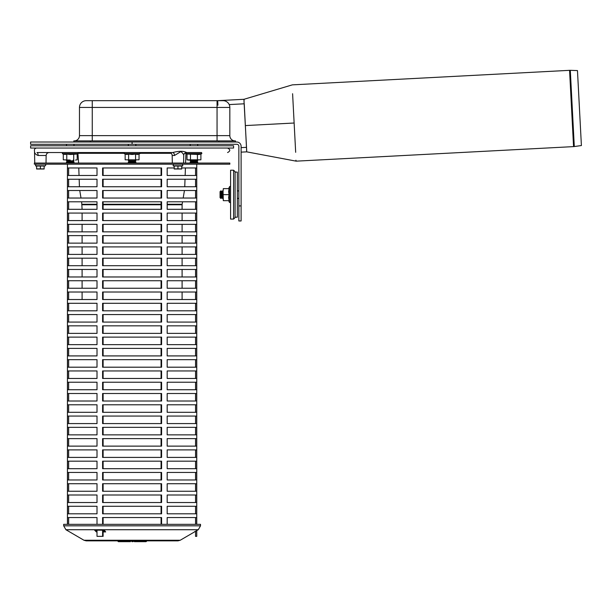 <?xml version="1.0" encoding="UTF-8"?>
<svg xmlns="http://www.w3.org/2000/svg" width="612" height="612" viewBox="0 0 612 612"><rect width="100%" height="100%" fill="white"/><g stroke="black" fill="none" stroke-linecap="round" stroke-linejoin="round"><path stroke-width="0.92" d="M139.039 159.816L125.154 159.816L139.039 159.816L139.039 154.056L139.964 153.62L124.228 153.62L124.465 152.549M128.619 159.816L128.619 154.056L126.891 154.484L125.154 154.056L125.154 159.816M128.619 154.056L132.093 154.484L135.566 154.056L135.566 159.816M135.566 154.056L137.302 154.484L139.039 154.056M70.242 160.069L63.296 159.816L70.242 160.069M77.189 159.816L75.452 160.069L77.189 159.816L77.189 154.056L78.114 153.62L62.37 153.62L62.608 152.549L77.869 152.549L78.611 163.075M66.769 159.816L66.769 154.056L65.033 154.484L63.296 154.056L63.296 159.816M66.769 154.056L70.242 154.484L77.189 154.056M73.715 154.056L73.715 159.816M43.383 152.549L62.608 152.549M187.341 152.549L186.668 152.549L187.341 152.549M187.938 160.069L200.897 159.816L187.004 159.816L187.004 154.056L199.16 154.484L201.822 153.62L186.079 153.62L186.316 152.549L187.938 152.549L186.668 152.549C183.654 150.912 178.987 150.912 172.66 152.549L37.363 152.549M200.897 159.816L200.897 154.056L201.822 153.62L201.578 152.549L186.668 152.549A3.006 2.983 90 0 0 183.699 155.234M190.477 154.056L190.477 159.816M197.424 154.056L197.424 159.816M44.883 164.2A0.826 0.826 0 0 1 45.234 165.775L35.511 165.775L35.863 164.2M40.377 168.858L36.613 168.858L36.613 166.02L44.133 166.02L44.133 168.858L40.377 168.858L40.377 166.02M44.133 169.011L36.613 169.011M174.198 166.02L181.718 166.02L181.718 168.858L174.198 168.858L174.198 166.02M181.718 169.011L174.198 169.011M177.954 166.02L177.954 168.858M235.092 140.898A5.263 5.263 0 0 1 229.829 135.635L229.829 107.437A6.763 6.763 0 0 0 223.066 100.674L86.238 100.674A6.763 6.763 0 0 0 79.468 107.437L79.468 135.635A5.263 5.263 0 0 1 74.205 140.898M217.918 105.18L217.681 100.674L243.951 99.297L243.943 99.832L243.951 99.297A0.75 0.75 -93 0 0 243.951 99.297L244.096 100.881M132.093 142.022L30.6 142.022L30.6 144.279L132.093 144.279L132.093 142.022L236.821 142.022L235.467 142.022L235.467 140.898L73.83 140.898L73.83 142.022M238.856 205.923L238.856 220.963L241.105 220.963L241.105 205.923L238.856 205.923L238.856 146.306A2.027 2.027 0 0 0 236.821 144.279L132.093 144.279M241.105 220.963L238.856 220.963M236.821 142.022A4.284 4.284 0 0 1 241.105 146.306L241.105 205.923M222.317 198.41L221.559 197.653L221.559 191.64L222.317 190.89L223.066 191.64L223.311 188.634L223.066 191.64L222.317 190.89L222.317 198.41L223.066 197.653L223.066 191.64L223.311 200.667L223.066 197.653L222.317 198.41L221.559 197.653L220.878 198.479L220.06 197.653L220.878 198.479L220.878 190.822L220.06 191.64L220.06 197.653M129.086 163.075L128.268 162.249L135.925 162.249L135.107 163.075M128.268 162.249L129.086 161.568L135.107 161.568L135.925 162.249M129.086 161.568L128.336 160.818L135.856 160.818L135.107 161.568M135.107 160.069L135.856 160.818M135.856 144.279L135.856 145.778M67.236 163.075L66.41 162.249L74.067 162.249L73.249 163.075M66.41 162.249L67.236 161.568L73.249 161.568L74.067 162.249M67.236 161.568L66.486 160.818L73.998 160.818L73.249 161.568M190.944 163.075L190.118 162.249L197.775 162.249L196.957 161.568L197.775 162.249L196.957 163.075M190.944 161.568L196.957 161.568L197.707 160.818L190.194 160.818L190.944 161.568L190.118 162.249M238.856 198.41L237.349 198.41M574.293 146.543L581.4 145.549L577.468 70.579L570.3 70.326L574.293 146.543A8.423 8.423 0 0 1 573.559 146.612L569.565 70.334L292.337 84.861L243.958 99.297M295.673 152.311C296.545 164.024 296.545 164.024 295.673 152.311L292.597 93.72C292.245 81.985 292.245 81.985 292.597 93.72C291.733 82.062 291.733 82.062 292.597 93.72L295.673 152.311C296.024 164.001 296.024 164.001 295.673 152.311M573.559 146.612L296.33 161.147L295.91 160.222M243.981 100.796L244.142 103.803L229.202 104.583M246.682 150.361L243.943 99.832L244.395 99.282M244.242 103.795L246.705 151.852A0.75 0.75 -93 0 0 246.72 151.852L246.582 150.353M246.521 147.347L241.105 147.63L241.105 146.306M295.94 161.117L246.713 151.852L241.105 152.143M235.092 172.094L237.349 172.094L237.349 217.206L235.092 217.206M233.593 170.213L233.593 219.081L235.092 217.581L235.092 171.72L233.593 170.213L230.586 170.213L230.586 219.081L233.593 219.081M223.311 188.634L229.079 188.634L228.643 191.64L229.079 194.647L223.311 194.647M229.079 194.647L228.643 197.653L229.079 200.667L223.311 200.667M228.643 188.634L229.508 186.782A0.566 0.566 0 0 1 230.586 187.02A0.566 0.566 0 0 0 229.508 186.782L229.508 202.518L230.586 202.281L229.508 202.518L228.643 200.667M30.6 148.035L233.593 148.035L233.593 145.778L30.6 145.778L30.6 148.035M132.093 163.075L34.356 163.075L34.356 164.2L229.829 164.2L229.829 163.075L132.093 163.075M200.514 525.823L63.679 525.823L63.679 524.323L200.514 524.323L200.514 525.823L198.273 529.724L65.92 529.724L83.959 540.251L180.226 540.251L177.954 540.863L146.643 540.863A0.811 0.811 0 0 1 145.832 541.674A0.811 0.811 0 0 0 146.643 540.863A0.811 0.811 0 0 1 145.832 541.674L141.632 541.674M133.554 540.863L131.45 540.863A0.811 0.811 0 0 0 132.261 541.674L132.743 541.674A0.811 0.811 0 0 0 133.554 540.863L134.357 541.674L144.218 541.674L144.218 540.863L138.236 540.863L138.236 541.674M129.109 541.674L130.471 541.674L130.471 540.863L129.866 540.863A0.811 0.757 90 0 1 129.109 541.674L122.232 541.674L126.569 541.674L126.569 540.863L122.232 540.863L122.232 541.674L118.353 541.674L117.55 540.863L86.238 540.863L177.954 540.863M128.375 541.674L127.931 541.674M128.864 541.674L130.157 541.674M128.199 540.863L129.667 540.863M126.921 540.863L127.571 540.863M194.44 531.82L198.273 529.724M97.01 531.927L96.352 531.927L94.63 530.168L104.4 530.168L105.669 531.927L103.114 531.927M96.352 531.927L97.01 530.948M103.114 530.948L104.966 530.948M95.916 530.168L96.681 530.948M97.01 530.168L97.01 536.349L102.602 536.349L102.602 530.168M102.602 524.323L102.602 517.553L161.591 517.553L161.591 524.323M132.093 513.797L102.602 513.797L102.602 506.277L161.591 506.277L161.591 513.797L132.093 513.797M132.093 502.521L102.602 502.521L102.602 495.001L161.591 495.001L161.591 502.521L132.093 502.521M132.093 491.245L102.602 491.245L102.602 483.725L161.591 483.725L161.591 491.245L132.093 491.245M132.093 479.969L102.602 479.969L102.602 472.449L161.591 472.449L161.591 479.969L132.093 479.969M132.093 468.685L102.602 468.685L102.602 461.173L161.591 461.173L161.591 468.685L132.093 468.685M132.093 457.409L102.602 457.409L102.602 449.889L161.591 449.889L161.591 457.409L132.093 457.409M132.093 446.133L102.602 446.133L102.602 438.613L161.591 438.613L161.591 446.133L132.093 446.133M132.093 434.857L102.602 434.857L102.602 427.337L161.591 427.337L161.591 434.857L132.093 434.857M132.093 423.581L102.602 423.581L102.602 416.061L161.591 416.061L161.591 423.581L132.093 423.581M132.093 412.304L102.602 412.304L102.602 404.784L161.591 404.784L161.591 412.304L132.093 412.304M132.093 401.021L102.602 401.021L102.602 393.508L161.591 393.508L161.591 401.021L132.093 401.021M132.093 389.745L102.602 389.745L102.602 382.232L161.591 382.232L161.591 389.745L132.093 389.745M132.093 378.468L102.602 378.468L102.602 370.948L161.591 370.948L161.591 378.468L132.093 378.468M132.093 367.192L102.602 367.192L102.602 359.672L161.591 359.672L161.591 367.192L132.093 367.192M132.093 355.916L102.602 355.916L102.602 348.396L161.591 348.396L161.591 355.916L132.093 355.916M132.093 344.64L102.602 344.64L102.602 337.12L161.591 337.12L161.591 344.64L132.093 344.64M132.093 333.364L102.602 333.364L102.602 325.844L161.591 325.844L161.591 333.364L132.093 333.364M132.093 322.08L102.602 322.08L102.602 314.568L161.591 314.568L161.591 322.08L132.093 322.08M132.093 310.804L102.602 310.804L102.602 303.284L161.591 303.284L161.591 310.804L132.093 310.804M132.093 299.528L102.602 299.528L102.602 292.008L161.591 292.008L161.591 299.528L132.093 299.528M132.093 288.252L102.602 288.252L102.602 280.732L161.591 280.732L161.591 288.252L132.093 288.252M132.093 276.976L102.602 276.976L102.602 269.456L161.591 269.456L161.591 276.976L132.093 276.976M132.093 265.7L102.602 265.7L102.602 258.18L161.591 258.18L161.591 265.7L132.093 265.7M132.093 254.416L102.602 254.416L102.602 246.904L161.591 246.904L161.591 254.416L132.093 254.416M132.093 243.14L102.602 243.14L102.602 235.62L161.591 235.62L161.591 243.14L132.093 243.14M132.093 231.864L102.602 231.864L102.602 224.344L161.591 224.344L161.591 231.864L132.093 231.864M132.093 220.588L102.602 220.588L102.602 213.068L161.591 213.068L161.591 220.588L132.093 220.588M132.093 209.312L102.602 209.312L102.602 201.792L161.591 201.792L161.591 209.312L132.093 209.312M132.093 198.036L102.602 198.036L102.602 190.516L161.591 190.516L161.591 198.036L132.093 198.036M132.093 186.752L102.602 186.752L102.602 179.24L161.591 179.24L161.591 186.752L132.093 186.752M132.093 175.476L102.602 175.476L102.602 167.963L161.591 167.963L161.591 175.476L132.093 175.476M196.674 530.52L196.75 536.349L196.75 530.466M67.519 524.323L67.519 517.553L97.01 517.553L97.01 524.323M167.175 524.323L167.175 517.553L196.674 517.553L196.674 524.323M67.519 513.797L67.519 506.277L97.01 506.277L97.01 513.797L67.519 513.797M167.175 513.797L167.175 506.277L196.674 506.277L196.674 513.797L167.175 513.797M67.519 502.521L67.519 495.001L97.01 495.001L97.01 502.521L67.519 502.521M167.175 502.521L167.175 495.001L196.674 495.001L196.674 502.521L167.175 502.521M67.519 491.245L67.519 483.725L97.01 483.725L97.01 491.245L67.519 491.245M167.175 491.245L167.175 483.725L196.674 483.725L196.674 491.245L167.175 491.245M67.519 457.409L67.519 449.889L97.01 449.889L97.01 457.409L67.519 457.409M167.175 457.409L167.175 449.889L196.674 449.889L196.674 457.409L167.175 457.409M67.519 446.133L67.519 438.613L97.01 438.613L97.01 446.133L67.519 446.133M167.175 446.133L167.175 438.613L196.674 438.613L196.674 446.133L167.175 446.133M67.519 479.969L67.519 472.449L97.01 472.449L97.01 479.969L67.519 479.969M167.175 479.969L167.175 472.449L196.674 472.449L196.674 479.969L167.175 479.969M67.519 468.685L67.519 461.173L97.01 461.173L97.01 468.685L67.519 468.685M167.175 468.685L167.175 461.173L196.674 461.173L196.674 468.685L167.175 468.685M67.519 434.857L67.519 427.337L97.01 427.337L97.01 434.857L67.519 434.857M167.175 434.857L167.175 427.337L196.674 427.337L196.674 434.857L167.175 434.857M67.519 423.581L67.519 416.061L97.01 416.061L97.01 423.581L67.519 423.581M167.175 423.581L167.175 416.061L196.674 416.061L196.674 423.581L167.175 423.581M67.519 412.304L67.519 404.784L97.01 404.784L97.01 412.304L67.519 412.304M167.175 412.304L167.175 404.784L196.674 404.784L196.674 412.304L167.175 412.304M67.519 401.021L67.519 393.508L97.01 393.508L97.01 401.021L67.519 401.021M167.175 401.021L167.175 393.508L196.674 393.508L196.674 401.021L167.175 401.021M67.519 367.192L67.519 359.672L97.01 359.672L97.01 367.192L67.519 367.192M167.175 367.192L167.175 359.672L196.674 359.672L196.674 367.192L167.175 367.192M67.519 355.916L67.519 348.396L97.01 348.396L97.01 355.916L67.519 355.916M167.175 355.916L167.175 348.396L196.674 348.396L196.674 355.916L167.175 355.916M67.519 389.745L67.519 382.232L97.01 382.232L97.01 389.745L67.519 389.745M167.175 389.745L167.175 382.232L196.674 382.232L196.674 389.745L167.175 389.745M67.519 378.468L67.519 370.948L97.01 370.948L97.01 378.468L67.519 378.468M167.175 378.468L167.175 370.948L196.674 370.948L196.674 378.468L167.175 378.468M67.519 344.64L67.519 337.12L97.01 337.12L97.01 344.64L67.519 344.64M167.175 344.64L167.175 337.12L196.674 337.12L196.674 344.64L167.175 344.64M67.519 333.364L67.519 325.844L97.01 325.844L97.01 333.364L67.519 333.364M167.175 333.364L167.175 325.844L196.674 325.844L196.674 333.364L167.175 333.364M67.519 322.08L67.519 314.568L97.01 314.568L97.01 322.08L67.519 322.08M167.175 322.08L167.175 314.568L196.674 314.568L196.674 322.08L167.175 322.08M67.519 310.804L67.519 303.284L97.01 303.284L97.01 310.804L67.519 310.804M167.175 310.804L167.175 303.284L196.674 303.284L196.674 310.804L167.175 310.804M67.519 276.976L67.519 269.456L97.01 269.456L97.01 276.976L67.519 276.976M167.175 276.976L167.175 269.456L196.674 269.456L196.674 276.976L167.175 276.976M67.519 265.7L67.519 258.18L97.01 258.18L97.01 265.7L67.519 265.7M167.175 265.7L167.175 258.18L196.674 258.18L196.674 265.7L167.175 265.7M67.519 299.528L67.519 292.008L97.01 292.008L97.01 299.528L67.519 299.528M167.175 299.528L167.175 292.008L196.674 292.008L196.674 299.528L167.175 299.528M67.519 288.252L67.519 280.732L97.01 280.732L97.01 288.252L67.519 288.252M167.175 288.252L167.175 280.732L196.674 280.732L196.674 288.252L167.175 288.252M67.519 254.416L67.519 246.904L97.01 246.904L97.01 254.416L67.519 254.416M167.175 254.416L167.175 246.904L196.674 246.904L196.674 254.416L167.175 254.416M67.519 243.14L67.519 235.62L97.01 235.62L97.01 243.14L67.519 243.14M167.175 243.14L167.175 235.62L196.674 235.62L196.674 243.14L167.175 243.14M67.519 231.864L67.519 224.344L97.01 224.344L97.01 231.864L67.519 231.864M167.175 231.864L167.175 224.344L196.674 224.344L196.674 231.864L167.175 231.864M67.519 220.588L67.519 213.068L97.01 213.068L97.01 220.588L67.519 220.588M167.175 220.588L167.175 213.068L196.674 213.068L196.674 220.588L167.175 220.588M67.519 186.752L67.519 179.24L97.01 179.24L97.01 186.752L67.519 186.752M167.175 186.752L167.175 179.24L196.674 179.24L196.674 186.752L167.175 186.752M67.519 175.476L67.519 167.963L97.01 167.963L97.01 175.476L67.519 175.476M181.718 167.963L196.674 167.963L196.674 175.476L167.175 175.476L167.175 167.963L174.198 167.963M67.519 209.312L67.519 201.792L97.01 201.792L97.01 209.312L67.519 209.312M167.175 209.312L167.175 201.792L196.674 201.792L196.674 209.312L167.175 209.312M67.519 198.036L67.519 190.516L97.01 190.516L97.01 198.036L67.519 198.036M167.175 198.036L167.175 190.516L196.674 190.516L196.674 198.036L167.175 198.036M161.071 198.036L161.071 190.516M103.114 190.516L103.114 198.036M161.071 209.312L161.071 201.792M103.114 201.792L103.114 209.312M161.071 175.476L161.071 167.963M103.114 167.963L103.114 175.476M161.071 186.752L161.071 179.24M103.114 179.24L103.114 186.752M161.071 220.588L161.071 213.068M103.114 213.068L103.114 220.588M161.071 231.864L161.071 224.344M103.114 224.344L103.114 231.864M161.071 243.14L161.071 235.62M103.114 235.62L103.114 243.14M161.071 254.416L161.071 246.904M103.114 246.904L103.114 254.416M161.071 288.252L161.071 280.732M103.114 280.732L103.114 288.252M161.071 299.528L161.071 292.008M103.114 292.008L103.114 299.528M161.071 265.7L161.071 258.18M103.114 258.18L103.114 265.7M161.071 276.976L161.071 269.456M103.114 269.456L103.114 276.976M161.071 310.804L161.071 303.284M103.114 303.284L103.114 310.804M161.071 322.08L161.071 314.568M103.114 314.568L103.114 322.08M161.071 333.364L161.071 325.844M103.114 325.844L103.114 333.364M161.071 344.64L161.071 337.12M103.114 337.12L103.114 344.64M161.071 378.468L161.071 370.948M103.114 370.948L103.114 378.468M161.071 389.745L161.071 382.232M103.114 382.232L103.114 389.745M161.071 355.916L161.071 348.396M103.114 348.396L103.114 355.916M161.071 367.192L161.071 359.672M103.114 359.672L103.114 367.192M161.071 401.021L161.071 393.508M103.114 393.508L103.114 401.021M161.071 412.304L161.071 404.784M103.114 404.784L103.114 412.304M161.071 423.581L161.071 416.061M103.114 416.061L103.114 423.581M161.071 434.857L161.071 427.337M103.114 427.337L103.114 434.857M161.071 468.685L161.071 461.173M103.114 461.173L103.114 468.685M161.071 479.969L161.071 472.449M103.114 472.449L103.114 479.969M161.071 446.133L161.071 438.613M103.114 438.613L103.114 446.133M161.071 457.409L161.071 449.889M103.114 449.889L103.114 457.409M161.071 491.245L161.071 483.725M103.114 483.725L103.114 491.245M161.071 502.521L161.071 495.001M103.114 495.001L103.114 502.521M161.071 513.797L161.071 506.277M103.114 506.277L103.114 513.797M161.071 524.323L161.071 517.553M103.114 517.553L103.114 524.323M103.114 530.168L103.114 536.349L102.602 536.349M196.674 536.349L195.542 536.349L195.542 531.178M68.643 517.553L68.643 524.323M195.542 524.323L195.542 517.553M68.643 506.277L68.643 513.797M195.542 513.797L195.542 506.277M68.643 495.001L68.643 502.521M195.542 502.521L195.542 495.001M68.643 483.725L68.643 491.245M195.542 491.245L195.542 483.725M68.643 449.889L68.643 457.409M195.542 457.409L195.542 449.889M68.643 438.613L68.643 446.133M195.542 446.133L195.542 438.613M68.643 472.449L68.643 479.969M195.542 479.969L195.542 472.449M68.643 461.173L68.643 468.685M195.542 468.685L195.542 461.173M68.643 427.337L68.643 434.857M195.542 434.857L195.542 427.337M68.643 416.061L68.643 423.581M195.542 423.581L195.542 416.061M68.643 404.784L68.643 412.304M195.542 412.304L195.542 404.784M68.643 393.508L68.643 401.021M195.542 401.021L195.542 393.508M68.643 359.672L68.643 367.192M195.542 367.192L195.542 359.672M68.643 348.396L68.643 355.916M195.542 355.916L195.542 348.396M68.643 382.232L68.643 389.745M195.542 389.745L195.542 382.232M68.643 370.948L68.643 378.468M195.542 378.468L195.542 370.948M68.643 337.12L68.643 344.64M195.542 344.64L195.542 337.12M68.643 325.844L68.643 333.364M195.542 333.364L195.542 325.844M68.643 314.568L68.643 322.08M195.542 322.08L195.542 314.568M68.643 303.284L68.643 310.804M195.542 310.804L195.542 303.284M68.643 269.456L68.643 276.976M195.542 276.976L195.542 269.456M68.643 258.18L68.643 265.7M195.542 265.7L195.542 258.18M68.643 292.008L68.643 299.528M195.542 299.528L195.542 292.008M68.643 280.732L68.643 288.252M195.542 288.252L195.542 280.732M68.643 246.904L68.643 254.416M195.542 254.416L195.542 246.904M68.643 235.62L68.643 243.14M195.542 243.14L195.542 235.62M68.643 224.344L68.643 231.864M195.542 231.864L195.542 224.344M68.643 213.068L68.643 220.588M195.542 220.588L195.542 213.068M68.643 179.24L68.643 186.752M195.542 186.752L195.542 179.24M68.643 167.963L68.643 175.476M195.542 175.476L195.542 167.963M68.643 201.792L68.643 209.312M195.542 209.312L195.542 201.792M68.643 190.516L68.643 198.036M195.542 198.036L195.542 190.516M76.255 152.549L83.821 152.549M36.957 152.549C33.645 150.912 33.645 150.912 36.957 152.549A3.006 1.17 -90 0 1 38.128 155.502C35.81 154.645 34.609 153.344 34.532 151.592C34.609 153.344 35.81 154.645 38.128 155.502L46.145 155.502C46.344 153.704 47.346 152.717 49.151 152.549M34.547 151.661L34.448 150.904M199.963 152.549L186.668 152.549C184.64 152.977 183.661 153.933 183.73 155.417L183.592 163.075M172.316 163.075L172.186 155.502C171.987 153.704 170.985 152.717 169.18 152.549L138.113 152.549M126.08 152.549L78.642 152.549L79.392 153.275L123.922 153.275L78.405 153.306L123.938 153.314M46.015 163.075L46.145 155.502M172.186 155.502L174.474 155.502A3.006 1.813 90 0 0 172.66 152.549M174.474 155.502L180.877 151.592C182.927 153.344 183.868 154.645 183.684 155.502M81.641 201.792L82.1 209.312M82.1 213.068L82.1 220.588M82.1 224.344L82.1 231.864M82.1 235.62L82.1 243.14M82.1 246.904L82.1 254.416M82.1 258.18L82.1 265.7M82.1 269.456L82.1 276.976M82.1 280.732L82.1 288.252M82.1 292.008L82.1 299.528M79.744 190.516L81.014 198.036M140.255 153.314L171.184 153.314M184.694 153.314L185.796 153.314L184.801 153.222M78.78 167.963L79.04 175.476M79.17 179.24L79.438 186.752M140.27 153.275L171.138 153.275L140.27 153.275M174.198 166.288L173.097 165.775L182.82 165.775L182.468 164.2M217.053 140.898L217.053 135.635L92.251 135.635L92.251 107.437L217.053 107.437L217.053 135.635L229.829 135.635M217.053 100.674L217.053 107.437L229.829 107.437M92.251 140.898L92.251 135.635L79.468 135.635M79.468 107.437L92.251 107.437L92.251 100.674M218.928 140.898L218.928 142.022M90.369 142.022L90.369 140.898M245.343 125.575L294.12 123.02M129.147 540.863A0.811 0.757 90 0 1 128.39 541.674M103.114 204.768L161.071 204.768M167.175 204.768L182.093 204.768L182.093 209.312M82.1 204.768L97.01 204.768M103.114 204.27L161.071 204.27M167.175 204.27L182.131 204.27L182.093 204.768M82.062 204.27L97.01 204.27M139.964 153.62L139.727 152.549M125.154 154.056L124.228 153.62M63.296 154.056L62.37 153.62M78.114 153.62L77.869 152.549M187.004 154.056L186.079 153.62L187.004 154.056M201.822 153.62L201.578 152.549M44.133 166.288L45.234 165.775M36.613 166.288L35.511 165.775M173.097 165.775L173.448 164.2M181.718 166.288L182.82 165.775M129.086 160.069L128.336 160.818M128.336 145.778L128.336 144.279M67.236 160.069L66.486 160.818M73.249 160.069L73.998 160.818M73.998 145.778L73.998 144.279M66.486 145.778L66.486 144.279M196.957 160.069L197.707 160.818L196.957 160.069M190.944 160.069L190.194 160.818M197.707 145.778L197.707 144.279M190.194 145.778L190.194 144.279M221.559 191.64L220.878 190.822M237.349 190.89L238.856 190.89M569.565 70.334L570.3 70.326M65.92 529.724L63.679 525.823M180.226 540.251L194.494 531.927M83.959 540.251L86.238 540.863M67.442 164.2L67.442 524.323M196.75 164.2L196.75 524.323M34.433 150.873C34.241 149.221 34.968 148.272 36.613 148.035M227.58 152.549C230.487 151.042 230.487 149.542 227.58 148.035M34.739 163.075L34.532 151.592M182.093 299.528L182.093 292.008M182.093 288.252L182.093 280.732M182.093 276.976L182.093 269.456M182.093 265.7L182.093 258.18M182.093 254.416L182.093 246.904M182.093 243.14L182.093 235.62M182.093 231.864L182.093 224.344M182.093 220.588L182.093 213.068M182.131 204.27L182.552 201.792M183.179 198.036L184.441 190.516M184.755 186.752L185.015 179.24M185.153 175.476L185.413 167.963M185.581 163.075L185.918 153.505"/></g></svg>
